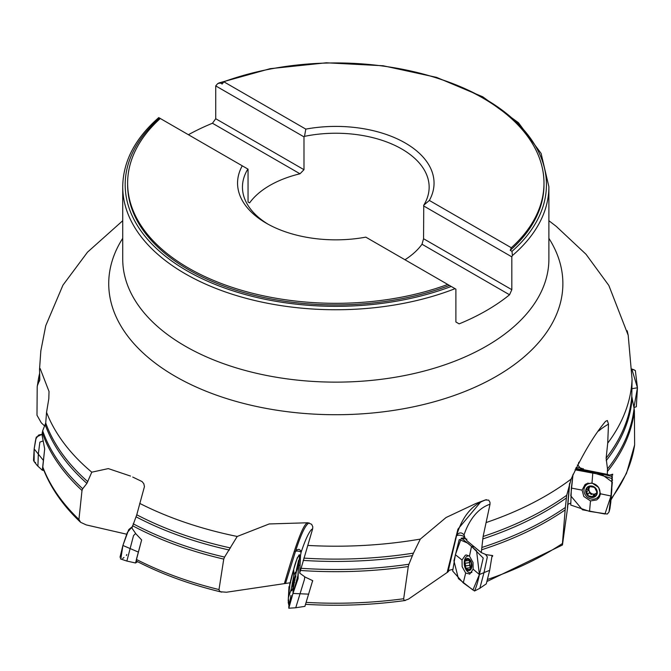 <?xml version="1.0" encoding="UTF-8"?>
<svg xmlns="http://www.w3.org/2000/svg" width="671" height="671" viewBox="0 0 671 671"><rect width="100%" height="100%" fill="white"/><g stroke="black" fill="none" stroke-linecap="round" stroke-linejoin="round"><path stroke-width="1.01" d="M569.696 483.221L567.641 507.385L562.743 542.898C562.415 545.422 562.315 545.624 562.441 543.493A299.929 173.16 180 0 1 487.616 579.417M570.459 503.191L567.901 504.315M126.869 534.259L86.207 524.898L80.637 522.315L78.935 519.463A299.929 173.16 180 0 1 42.793 467.041L44.68 448.907L42.005 434.716L42.667 430.799L45.72 423.032L46.551 412.329L48.815 398.717L49.025 391.461L40.243 368.773M290.669 582.696L226.471 592.233L220.667 591.78L219.467 590.966L218.998 589.566A299.929 173.16 180 0 1 136.389 559.421L141.64 539.937L135.919 533.848L131.91 528.077L136.767 514.783L144.441 486.609L143.82 483.749L142.109 481.593L132.724 477.056M452.9 569.335L449.394 570.233L447.993 571.918L408.488 599.111L404.672 600.461L403.925 600.008L403.682 598.742A299.929 173.16 180 0 1 306.278 602.39M39.639 373.277A298.972 172.606 -0 0 0 37.509 385.305L39.807 379.618L39.522 369.419L40.059 368.488M42.667 430.799A298.972 172.606 -0 0 0 82.701 488.74L86.911 483.388L91.776 472.183L108.316 468.601L130.51 476.066M133.194 523.791A298.972 172.606 -0 0 0 224.575 557.089L237.215 536.456L269.205 523.95L307.897 522.768L311.646 524.294L312.812 526.819L312.652 528.815A78.373 9.729 -78 0 0 301.061 552.459L300.834 550.69L298.981 549.314L295.877 550.17C301.329 533.428 305.758 524.353 309.18 522.927M312.518 581.489L312.761 580.683L305.154 577.094L299.694 573.101L312.652 528.815M301.111 568.312A298.972 172.606 -0 0 0 408.933 564.236L413.437 553.139L420.314 539.098L446.081 517.509L475.865 503.502L485.301 499.962L488.689 500.155L489.964 502.218L490.015 504.231A78.373 46.45 -98.9 0 0 464.022 534.93C461.782 532.237 459.35 532.246 456.741 534.972C462.545 516.125 472.443 504.357 486.416 499.669L485.301 499.962M492.48 556.469L492.682 555.58L486.089 554.657L481.275 552.585L483.112 536.481L490.015 504.231M482.281 547.343A298.972 172.606 -0 0 0 565.359 507.452L566.718 495.265L571.13 479.094C582.696 454.166 594.187 434.9 605.603 421.304L607.339 420.532L608.48 424.147A78.373 69.583 -136.5 0 0 598.633 431M607.289 474.372L584.022 469.734L609.62 475.102L607.289 474.372L607.498 468.895L606.131 458.142L607.716 443.145L608.48 424.147M607.498 468.895A298.972 172.606 -0 0 0 634.103 408.429L631.797 396.418L632.065 379.375L628.199 335.24L627.167 330.736M610.929 500.021L626.504 473.332L634.632 444.923A299.929 173.16 180 0 1 611.029 498.897M634.632 444.923L634.397 410.87A299.316 172.808 180 0 1 607.574 471.277M609.62 475.102L612.682 474.212L612.606 475.152M634.103 408.429L634.397 410.87M562.743 542.898C562.415 545.422 562.315 545.624 562.441 543.493L565.15 509.91A299.316 172.808 180 0 1 481.946 549.675M565.359 507.452L565.15 509.91M403.682 598.742L408.287 566.534A299.316 172.808 180 0 1 300.499 570.467M408.933 564.236L408.287 566.534M218.998 589.566L223.745 559.102A299.316 172.808 180 0 1 132.531 525.712M136.649 561.208L136.389 559.421M224.575 557.089L223.745 559.102M78.935 519.463L82.005 490.476A299.316 172.808 180 0 1 42.214 432.51M42.91 467.913L42.793 467.041M82.701 488.74L82.005 490.476M44.722 426.06L41.292 422.831L36.98 415.223L37.207 386.848A299.316 172.808 180 0 1 37.35 385.741M37.509 385.305L37.249 386.278M39.79 380.088L39.807 379.618M237.861 77.064A210.627 121.61 0 0 0 220.398 82.994L217.706 83.598L215.726 85.896L215.726 118.733L212.455 123.246A213.076 123.019 180 0 0 188.408 134.72M218.754 83.003L270.187 68.677L326.324 62.789L383.133 65.758L436.553 77.366L482.759 96.8L518.473 122.734L541.103 153.424L548.886 186.723A213.076 123.019 180 0 1 512.384 255.576L512.007 251.357A210.627 121.61 0 0 0 433.751 77.064M159.228 117.87L159.606 118.096A210.627 121.61 0 0 0 186.865 270.715A210.627 121.61 0 0 0 451.214 286.45L455.064 288.673A213.076 123.019 180 0 1 235.823 295.366A213.076 123.019 180 0 1 122.726 186.723L122.726 259.115A213.076 123.019 180 0 0 268.106 375.76A213.076 123.019 180 0 0 505.867 333.235A213.076 123.019 180 0 0 548.886 259.115L548.886 186.723M512.384 255.576L511.822 256.85L511.822 289.687L509.549 294.779A213.076 123.019 180 0 1 505.867 297.681A213.076 123.019 180 0 1 459.157 323.875L455.886 321.988L455.886 289.151L455.064 288.673M215.726 118.733L303.988 169.696L299.996 173.789A93.344 53.89 0 0 0 261.304 191.092A93.344 53.89 0 0 0 249.604 202.885L248.052 201.988L248.052 169.159L159.606 118.096M303.988 169.696L303.988 136.859L304.5 136.356A93.344 53.89 180 0 1 429.146 187.125A93.344 53.89 180 0 1 423.745 205.2L429.356 200.444L511.319 247.758L510.237 250.333L512.007 251.357M404.965 259.752A93.344 53.89 0 0 0 422.009 244.236L423.56 238.733L423.745 205.2M268.115 224.231A93.344 53.89 180 0 1 242.457 187.125A93.344 53.89 180 0 1 247.867 169.05M451.214 286.45L449.444 285.427A208.178 120.193 180 0 1 236.603 290.392A208.178 120.193 180 0 1 127.624 184.726L127.624 183.124A208.178 120.193 180 0 1 160.294 118.49M220.398 82.994L222.168 84.018L223.846 81.795A208.178 120.193 180 0 1 435.882 77.735A208.178 120.193 180 0 1 543.988 183.124A208.178 120.193 180 0 1 511.319 247.758M543.988 183.124L543.988 184.726A208.178 120.193 180 0 1 510.237 250.333M449.444 285.427L447.758 284.454A208.178 120.193 180 0 1 235.722 288.522A208.178 120.193 180 0 1 127.624 183.124M447.758 284.454L365.796 237.14A98.243 56.716 180 0 1 266.337 223.233A98.243 56.716 180 0 1 242.256 165.804M223.846 81.795L305.808 129.117A98.243 56.716 180 0 1 405.276 143.015A98.243 56.716 180 0 1 429.356 200.444M305.808 129.117L304.5 136.356M423.56 205.896L511.822 256.85M423.56 238.733L511.822 289.687M509.549 294.779L422.009 244.236M215.726 85.896L303.988 136.859M299.996 173.789L212.455 123.246M299.694 573.101L300.574 554.992A4.672 0.579 -78 0 0 301.061 552.459M285.485 583.527L295.877 550.17M293.311 587.318A6.123 0.763 102 0 1 292.892 587.31A6.123 0.763 102 0 1 292.841 586.387A6.123 0.763 102 0 1 293.797 580.348A6.123 0.763 102 0 1 295.357 575.71A6.123 0.763 102 0 1 295.743 575.869M293.42 586.966A5.863 0.73 102 0 1 293.277 587.184A5.863 0.73 102 0 1 293.034 587.251A5.863 0.73 102 0 1 293.143 583.871A5.863 0.73 102 0 1 294.418 578.167A5.863 0.73 102 0 1 295.584 575.852A5.863 0.73 102 0 1 295.651 575.986A5.863 0.73 102 0 1 295.701 576.23M295.643 576.657L295.584 575.852L295.877 576.783M295.466 577.874L294.418 578.167L293.864 582.403L294.569 582.554M295.047 577.588L294.418 578.167M293.655 586.739L293.034 587.251L293.68 586.077M293.965 585.028L293.143 583.871L293.864 582.403M294.393 579.744L295.123 579.895M293.797 582.42L294.561 582.587M481.275 552.585L467.167 540.935L464.718 537.421A4.672 2.768 -98.9 0 0 464.022 534.93M447.993 571.918L456.741 534.972M462.285 538.184L464.693 537.245M466.974 569.847A6.123 3.632 81.1 0 1 465.741 559.32A6.123 3.632 81.1 0 1 471.822 564.345A6.123 3.632 81.1 0 1 466.974 569.847M469.297 560.495L469.792 563.95A4.496 2.659 81.1 0 1 470.195 560.797L467.502 558.691L464.818 561.728A5.863 3.472 81.1 0 1 467.502 558.691A5.863 3.472 81.1 0 1 470.857 561.468A5.863 3.472 81.1 0 1 471.537 567.28A5.863 3.472 81.1 0 1 468.861 570.316A5.863 3.472 81.1 0 1 465.498 567.54A5.863 3.472 81.1 0 1 464.818 561.728L465.649 565.913L469.633 565.284L470.245 567.565M471.931 572.153A8.446 5.007 81.1 0 1 470.656 572.665A8.446 5.007 81.1 0 1 467.687 571.692A8.446 5.007 81.1 0 1 465.137 567.876A13.714 13.714 0 0 1 464.248 562.223A8.446 5.007 81.1 0 1 468.039 555.974A8.446 5.007 81.1 0 1 469.432 556.074M470.388 560.679L471.319 562.961L471.369 567.834M470.161 560.36L465.875 560.897M471.302 567.976L468.861 570.316L466.353 568.379M466.639 568.27L465.498 567.54L465.649 565.913M470.715 567.582L466.722 568.203M465.238 563.229L469.264 562.6M471.445 567.624A4.496 2.659 81.1 0 1 469.792 563.95L469.633 565.284M465.557 565.963L469.583 565.326M470.899 567.465L471.436 567.641M468.215 569.578L469.893 569.31M467.033 559.421L468.543 559.186M577.37 465.02L578.016 465.439A4.672 4.152 -136.5 0 1 579.618 467.502L584.022 469.734M581.346 468.878L581.967 468.358M572.715 476.712L572.355 475.957M575.668 468.459L579.618 467.502M578.947 467.268L579.551 467.352M591.008 497.362A6.123 5.435 43.5 0 1 586.714 487.884A6.123 5.435 43.5 0 1 596.737 489.88A6.123 5.435 43.5 0 1 591.008 497.362M586.857 489.377L585.942 490.602A5.863 5.2 43.5 0 1 589.113 486.467A5.863 5.2 43.5 0 1 594.649 487.574A5.863 5.2 43.5 0 1 597.022 492.816A5.863 5.2 43.5 0 1 593.86 496.951A5.863 5.2 43.5 0 1 588.316 495.844A5.863 5.2 43.5 0 1 585.942 490.602L587.838 494.275L589.423 492.606L589.339 491.247A4.496 3.984 43.5 0 1 589.692 487.104L587.888 489L586.244 489.704M600.31 494.636A8.446 7.498 43.5 0 1 599.866 495.156L598.079 497.035A8.446 7.498 43.5 0 1 591.285 499.023A8.446 7.498 43.5 0 1 584.55 493.386A8.446 7.498 43.5 0 1 585.825 485.401A8.446 7.498 43.5 0 1 597.115 485.779A8.446 7.498 43.5 0 1 598.079 497.035M585.825 485.401L587.611 483.523A8.446 7.498 43.5 0 1 588.098 483.053M588.081 488.815L589.113 486.467L593.29 487.138L594.649 487.574L596.536 491.306L597.022 492.816L595.236 494.25L593.86 496.951L588.316 495.844L587.754 494.359L589.423 492.606M589.314 486.408L588.341 487.431L589.113 486.467M596.771 493.663L596.98 493.135M594.489 496.59L593.86 496.951M587.645 489.167L589.339 491.247A4.496 3.984 43.5 0 0 592.837 494.057L594.783 495.273M586.639 491.893L588.249 490.207M590.052 486.332L589.692 487.104A4.496 3.984 -136.5 0 1 590.396 486.408M597.014 492.22A4.496 3.984 43.5 0 1 596.754 492.64M596.1 493.328A4.496 3.984 43.5 0 1 592.837 494.057L591.587 494.233M589.323 492.707L591.31 494.519M592.485 496.582L594.095 494.896M44.613 449.578L42.323 470.228L43.925 470.505M42.969 440.998L39.874 442.139L38.331 453.965L37.92 466.001M43.078 460.012L34.162 448.941L34.112 461.589L37.417 465.741L42.323 470.228M39.27 434.875L42.047 434.296L36.259 437.148L34.162 448.941L33.55 460.13M141.447 540.658L135.55 562.986L137.572 561.686M135.651 533.462L133.529 535.601L126.861 561.057L135.55 562.994M138.167 551.998L122.902 545.464L120.814 559.044L126.861 561.057M129.126 529.268L132.262 526.735L127.364 532.438L122.902 545.464L120 557.307M312.661 580.641L304.911 606.349M304.726 576.792L304.449 579.425L295.743 607.758L304.911 606.358M289.058 605.452L288.32 597.903L291.256 589.071L291.717 590.857L293.412 586.999L292.967 593.441L288.807 608.203M308.735 594.154L292.967 593.441L288.882 606.567M293.412 586.999L295.919 573.73L295.458 571.935L293.764 575.793L293.739 569.251C295.198 563.011 297.035 558.18 299.241 554.774L299.476 559.228L298.553 560.444L298.377 564.797L299.937 565.561L298.385 564.797L298.092 578.612L292.967 593.441L297.916 575.592M295.919 573.73L298.377 564.797M288.32 597.903L289.956 584.366L293.739 569.251M293.764 575.793L291.256 589.071M492.086 555.496L489.654 570.367L486.299 583.854L479.84 588.257L484.001 572.589L479.396 574.544C478.046 581.296 476.427 586.781 474.531 591L463.267 582.898L465.674 573.059L469.809 573.99L473.147 569.193L479.396 574.544L472.921 590.019L458.419 578.637L453.932 560.839L459.107 540.088M480.092 588.182L474.531 591M469.381 574.124L469.809 573.99M485.494 554.405L487.347 556.88L484.001 572.589L489.654 570.367M473.147 569.193L473.03 562.483L469.499 556.133L466.379 554.976L465.364 555.202L462.025 560L455.391 554.716L461.354 538.083L471.512 546.353L474.363 546.873L471.52 546.362L483.212 558.037L479.396 574.544L476.578 550.807L467.796 543.174L459.333 539.492M469.499 556.133L471.512 546.353M461.354 538.083L466.89 539.174M463.267 582.898L452.673 571.046L455.391 554.716M462.025 560L462.143 566.71L465.674 573.059M611.877 474.456L611.801 489.738L610.719 503.149M611.096 494.837L609.922 508.677L608.983 512.065L607.272 514.045L589.532 511.386L590.488 500.927L596.72 499.912L599.018 497.731L600.428 493.789L610.971 495.986L608.983 512.065M578.083 469.163L594.976 472.25L592.812 472.686L594.976 472.25L612.363 476.578L610.971 495.986L604.957 514.003L582.453 509.784L570.786 495.877L573.026 474.33L571.365 488.094L582.076 490.124L583.837 496.481L590.488 500.927M610.971 495.986L612.355 482.147L602.474 474.9L575.039 469.809L576.523 469.306L592.812 472.686L612.036 478.566L612.506 480.26M600.428 493.789L598.658 487.431L592.007 482.986L592.803 472.77M576.523 469.306L583.418 468.735M592.007 482.986L585.078 484.487L582.076 490.124M589.532 511.386L570.744 505.053L571.365 488.094M636.318 406.752L633.919 407.591L637.45 387.779L636.318 406.752M631.914 388.702L637.45 387.779L635.345 370.551L631.99 369.033M637.45 387.779L632.007 369.654L633.961 369.671M33.6 460.625L34.313 461.799M34.8 462.185L35.588 462.545M38.574 435.085L35.63 439.119M35.479 440.562L34.162 448.941M120.377 558.8L121.233 559.119M122.676 558.49L123.992 557.484M126.374 555.529L126.785 554.514M128.698 529.687L122.902 545.464M289.033 606.072L288.186 602.323M288.195 601.208L288.991 586.588M289.52 585.313L292.086 574.628M292.388 573.621L297.387 557.5M299.61 555.479L297.924 575.122M548.886 238.314A227.075 131.097 180 0 1 517.031 362.608A227.075 131.097 180 0 1 226.991 398.691A227.075 131.097 180 0 1 122.726 238.314M91.776 472.183A296.356 171.097 180 0 1 46.551 412.329M237.215 536.456A296.356 171.097 180 0 1 139.694 503.376M420.314 539.098A296.356 171.097 180 0 1 307.737 545.431M571.13 479.094A296.356 171.097 180 0 1 486.509 522.424M632.065 379.375A296.356 171.097 180 0 1 607.716 443.145M606.131 458.142A296.356 171.097 -0 0 0 631.797 396.418M632.099 399.17A296.699 171.298 180 0 1 606.198 460.667M483.112 536.481A296.356 171.097 -0 0 0 566.718 495.265M566.316 497.999A296.699 171.298 180 0 1 482.751 538.956M303.829 558.121A296.356 171.097 -0 0 0 413.437 553.139M412.489 555.622A296.699 171.298 180 0 1 303.183 560.402M136.767 514.783A296.356 171.097 -0 0 0 230.505 547.955M229.373 550.044A296.699 171.298 180 0 1 136.07 516.821M45.72 423.032A296.356 171.097 -0 0 0 87.792 481.677M86.911 483.388A296.699 171.298 180 0 1 45.251 424.844M39.514 381.111A296.699 171.298 180 0 1 39.79 378.494M307.897 522.768C302.512 523.162 292.95 554.464 284.37 583.619M301.094 552.116A4.898 2.759 16.9 0 0 295.039 551.528M294.443 579.803L295.106 579.945M481.099 501.505L457.924 529.167L447.171 572.38M464.651 536.993A4.898 2.198 12.7 0 0 459.727 535.232A4.898 2.198 12.7 0 0 456.037 536.339M465.338 563.263L469.323 562.633M467.091 559.513L468.61 559.27M468.257 569.469L469.935 569.209M578.821 462.227A78.373 69.583 -136.5 0 0 578.016 465.439M569.478 483.875L567.431 508.039M577.06 467.737A4.898 1.837 4.8 0 0 576.649 467.645A4.898 1.837 4.8 0 0 576.112 467.553M586.756 491.885L588.341 490.216M588.408 487.498L589.482 486.374M592.476 496.473L594.061 494.804M596.242 493.781L597.005 492.975M611.239 493.118L611.801 489.738M599.748 496.431A9.251 8.22 43.5 0 1 596.603 498.201M584.735 486.928A9.251 8.22 43.5 0 1 586.353 483.682M600.26 494.871A8.555 7.591 43.5 0 1 599.111 495.944M586.857 484.311A8.555 7.591 43.5 0 1 587.863 483.112M122.726 220.717L87.532 252.137L62.948 285.158L45.745 325.703L40.839 350.841L39.522 369.419M628.19 335.248L608.849 285.477L586.018 254.275L556.184 226.312L548.886 220.717M562.382 545.037L487.196 581.38M405.452 600.47C372.472 605.016 339.132 606.307 305.406 604.336M221.715 592.124C190.438 584.617 162.13 574.334 136.775 561.275M80.226 521.954C62.705 505.271 50.275 487.272 42.927 467.955M37.24 386.345L39.639 373.168M158.742 117.593C135.072 138.402 123.061 161.443 122.726 186.723M292.892 587.31A13.714 13.714 0 0 0 293.084 588.022M295.819 575.139A13.714 13.714 0 0 0 295.357 575.71M475.865 503.51L478.071 502.646M455.668 537.916L455.29 539.593M470.656 572.665L471.679 572.506M468.039 555.974L469.071 555.806M595.378 494.082L596.838 492.548M288.79 608.211L295.76 607.767M288.723 607.171L290.962 595.37L289.444 604.772M299.274 554.791L300.549 555.471M298.452 562.835L296.28 570.61L298.553 560.444M609.922 508.677L610.66 503.141"/></g></svg>
